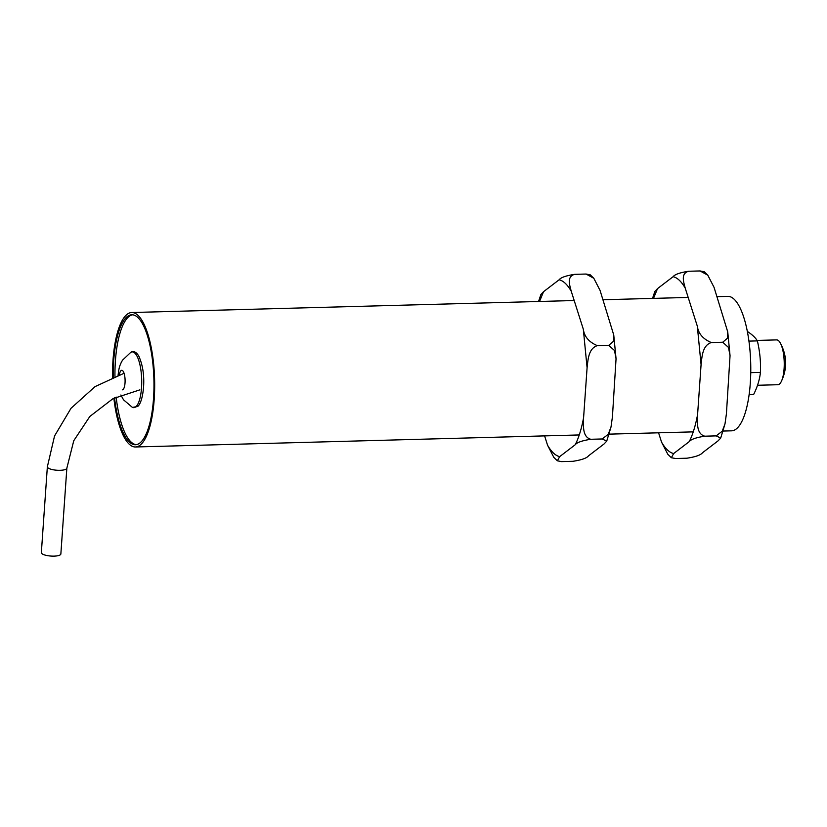 <?xml version="1.0" encoding="UTF-8"?>
<svg xmlns="http://www.w3.org/2000/svg" width="827" height="827" viewBox="0 0 827 827"><rect width="100%" height="100%" fill="white"/><g stroke="black" fill="none" stroke-linecap="round" stroke-linejoin="round"><path stroke-width="1.24" d="M119.346 374.734A9.779 3.05 88.4 0 1 121.765 370.3A9.779 3.05 88.4 0 1 122.685 370.713A9.779 3.05 88.4 0 1 125.094 381.454A9.779 3.05 88.4 0 1 122.293 389.837M41.35 552.622A9.779 2.76 4 0 0 50.912 556.054A9.779 2.76 4 0 0 60.857 553.987L66.853 468.165A9.779 2.76 4 0 1 58.531 470.315A9.779 2.76 4 0 1 47.821 467.741A9.779 2.76 4 0 1 47.356 466.8L41.35 552.622M539.535 301.473L543.535 291.704L559.124 279.784C563.363 280.756 567.394 284.56 571.23 291.207L583.324 329.249L587.087 367.715L583.593 417.676C581.505 428.851 578.724 437.865 575.251 444.719L559.662 456.638C555.434 455.667 551.392 451.862 547.557 445.215L544.6 435.891M543.535 291.704L540.91 294.495L538.542 301.493M547.557 445.215L553.811 457.362L557.367 460.815L561.564 461.611L572.966 461.301C581.598 459.957 586.777 458.148 588.493 455.853L604.082 443.944L606.718 441.142L602.18 438.972L590.788 439.282C582.105 436.894 583.459 425.171 583.593 417.676M557.367 460.815L559.662 456.638M575.251 444.719C576.967 442.435 582.146 440.615 590.788 439.282M587.087 367.715C587.997 360.21 588.317 348.456 597.332 345.645L608.734 345.335L614.523 350.545L616.053 358.773L612.425 416.891L611.008 426.99L608.227 434.32L602.18 438.972M597.332 345.645C589.02 342.151 584.348 336.682 583.324 329.249M571.23 291.207C569.793 285.491 566.443 276.538 574.662 274.347L586.054 274.037L593.817 278.285L600.061 290.422L613.748 335.007L613.551 341.231L608.734 345.335M574.662 274.347C566.009 275.691 560.83 277.5 559.124 279.784M593.817 278.285L590.251 274.822L586.054 274.037M757.532 385.268L777.835 384.72A22.422 7.009 -91.6 0 0 781.246 381.64A22.422 7.009 -91.6 0 0 784.089 368.79A22.422 7.009 -91.6 0 0 780.192 342.791A22.422 7.009 -91.6 0 0 776.615 339.897L757.077 340.424M112.544 377.288A67.256 21.016 88.4 0 1 131.793 312.523A67.256 21.016 88.4 0 1 154.204 399.193A67.256 21.016 88.4 0 1 135.432 446.983A67.256 21.016 88.4 0 1 113.857 398.221M723.077 431.053L731.533 430.826A67.256 21.016 -91.6 0 0 750.306 383.025A67.256 21.016 -91.6 0 0 727.884 296.366L717.019 296.655M114.539 397.87A65.013 20.313 -91.6 0 0 135.37 444.75A65.013 20.313 -91.6 0 0 153.522 398.542A65.013 20.313 -91.6 0 0 131.855 314.767A65.013 20.313 -91.6 0 0 113.247 376.998M114.943 376.326A65.013 20.313 88.4 0 1 115.408 360.923A65.013 20.313 88.4 0 1 132.702 314.798M136.228 444.668A65.013 20.313 88.4 0 1 116.162 397.074M750.761 372.646L760.447 372.377C760.871 361.844 759.848 351.341 757.367 340.889L748.962 341.117M749.107 394.644L753.614 394.52C757.346 387.108 759.62 379.727 760.447 372.377M747.401 331.534L747.463 331.534C752.219 334.615 755.516 337.726 757.367 340.889M653.516 298.382L657.527 288.613L673.116 276.694C677.354 277.665 681.386 281.469 685.221 288.116L697.316 326.158L701.079 364.624L697.585 414.585C695.497 425.76 692.716 434.775 689.242 441.628L673.654 453.547C669.415 452.586 665.384 448.772 661.548 442.125L658.581 432.8M657.527 288.613L654.891 291.404L652.524 298.402M661.548 442.125L667.803 454.271L671.359 457.724L675.556 458.52L686.948 458.21C695.59 456.866 700.769 455.057 702.485 452.762L718.074 440.853L720.71 438.062L716.172 435.881L704.78 436.191C696.096 433.803 697.45 422.08 697.585 414.585M671.359 457.724L673.654 453.547M689.242 441.628C690.958 439.344 696.138 437.524 704.78 436.191M701.079 364.624C701.978 357.119 702.299 345.366 711.323 342.554L722.726 342.244L728.504 347.464L730.045 355.693L726.416 413.8L725 423.9L722.219 431.229L716.172 435.881M711.323 342.554C703.002 339.06 698.339 333.591 697.316 326.158M685.221 288.116C683.784 282.4 680.435 273.448 688.653 271.256L700.045 270.946L707.798 275.195L714.052 287.341L727.739 331.916L727.543 338.14L722.726 342.244M688.653 271.256C679.99 272.6 674.811 274.419 673.116 276.694M707.798 275.195L704.242 271.732L700.045 270.946M120.887 394.996L123.502 399.792L132.382 407.36A27.901 8.715 -91.6 0 0 141.686 379.531A27.901 8.715 -91.6 0 0 130.883 352.25L122.468 360.231L121.135 362.691C120.018 365.668 119.181 365.751 118.075 375.334M132.382 407.36L137.52 406.564C138.781 405.778 142.068 402.16 143.495 388.059C144.425 375.83 142.854 365.172 138.781 356.075C136.31 351.982 133.674 350.71 130.883 352.25M124.06 373.266L95.022 386.633L71.019 408.29L54.541 435.984L47.356 466.8M139.856 389.858L112.927 398.707L89.843 416.457L73.768 440.708L66.853 468.165M611.008 426.99L606.718 441.142M616.053 358.773L613.748 335.007M780.192 342.791C787.097 355.558 787.449 368.501 781.246 381.64M688.188 297.441L603.028 299.746M574.196 300.532L131.793 312.523M693.243 431.87L609.086 434.144M579.262 434.95L135.432 446.983M724.99 423.9L720.71 438.062M730.045 355.693L727.739 331.916"/></g></svg>
